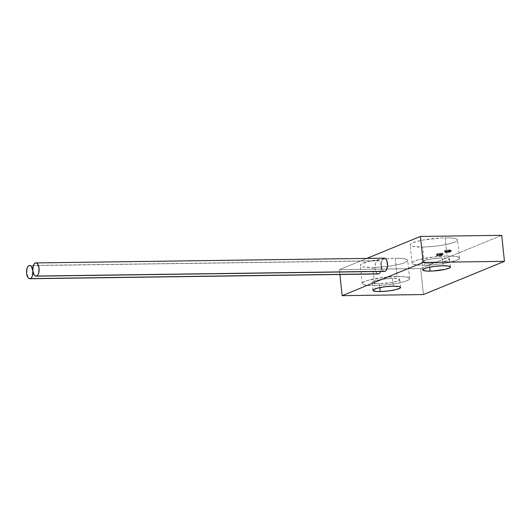 <?xml version="1.0" encoding="UTF-8"?>
<svg xmlns="http://www.w3.org/2000/svg" width="531" height="531" viewBox="0 0 531 531"><rect width="100%" height="100%" fill="white"/><g stroke="black" fill="none" stroke-linecap="round" stroke-linejoin="round"><path stroke-width="0.4" stroke-dasharray="2.65 1.99" d="M446.418 252.457A3.312 0.544 -6 0 1 444.679 252.165A3.312 0.544 -6 0 1 449.531 251.183L449.399 249.882A3.312 0.544 174 0 0 444.54 250.864A3.312 0.544 174 0 0 446.279 251.156L446.418 252.457L446.279 251.156L444.679 250.997L444.932 250.559L448.164 249.942L451.118 250.24L446.279 251.156A3.312 0.544 174 0 0 451.131 250.174A3.312 0.544 174 0 0 449.399 249.882L449.531 251.183A3.312 0.544 -6 0 1 451.27 251.475A3.312 0.544 -6 0 1 446.418 252.457L451.25 251.541L447.022 251.395L444.693 252.099L446.418 252.457M438.314 255.776A3.312 0.544 -6 0 1 436.575 255.484A3.312 0.544 -6 0 1 441.434 254.502L441.294 253.201A3.312 0.544 174 0 0 436.442 254.19A3.312 0.544 174 0 0 438.175 254.482L438.314 255.776L438.175 254.482L436.582 254.322L436.834 253.878L441.294 253.201L443.013 253.559L438.175 254.482A3.312 0.544 174 0 0 443.033 253.493A3.312 0.544 174 0 0 441.294 253.201L441.434 254.502A3.312 0.544 -6 0 1 443.166 254.794A3.312 0.544 -6 0 1 438.314 255.776L436.595 255.424L438.918 254.714L443.153 254.86L438.314 255.776M374.707 285.678A23.855 3.896 -6 0 1 362.208 283.574A23.855 3.896 -6 0 1 397.148 276.478L395.23 258.278A23.855 3.896 174 0 0 360.29 265.367A23.855 3.896 174 0 0 372.795 267.471L374.707 285.678L383.561 285.22L397.075 283.395L404.244 281.695L408.618 279.903L409.534 279.054L409.54 278.284L406.872 277.096L401.011 276.512L383.641 277.414L367.611 280.461L365.023 281.364L362.321 283.103L362.315 283.873L363.211 284.53L367.565 285.439L374.707 285.678L372.795 267.471L363.071 266.861L360.396 265.666L360.41 264.903L361.319 264.053L368.992 261.378L386.376 258.736L395.23 258.278L402.379 258.517L406.733 259.42L407.629 260.084L407.622 260.854L404.921 262.593L402.332 263.495L395.164 265.195L386.302 266.542L372.795 267.471A23.855 3.896 174 0 0 407.735 260.382A23.855 3.896 174 0 0 395.23 258.278L397.148 276.478A23.855 3.896 -6 0 1 409.647 278.583A23.855 3.896 -6 0 1 374.707 285.678M379.386 283.76L379.791 287.616L379.386 283.76A13.912 2.27 174 0 0 399.763 279.625A13.912 2.27 174 0 0 392.469 278.397A13.912 2.27 174 0 0 372.092 282.532A13.912 2.27 174 0 0 379.386 283.76L372.676 283.096L372.158 282.26L373.731 281.244L381.928 279.299L392.469 278.397L393.292 286.196L392.469 278.397L398.144 278.755L399.704 279.452L398.124 280.912L392.429 282.432L379.386 283.76M424.568 265.241A23.855 3.896 -6 0 1 412.063 263.137A23.855 3.896 -6 0 1 447.002 256.042L445.091 237.842A23.855 3.896 174 0 0 410.151 244.93A23.855 3.896 174 0 0 422.656 247.034L424.568 265.241L433.422 264.783L446.936 262.958L456.693 260.356L459.395 258.617L459.401 257.847L458.499 257.19L454.151 256.281L447.002 256.042L433.495 256.977L417.466 260.024L413.091 261.816L412.175 262.666L412.169 263.436L413.072 264.093L417.419 265.002L424.568 265.241L422.656 247.034L412.926 246.424L410.257 245.229L410.264 244.459L411.18 243.616L415.554 241.824L422.722 240.118L440.796 237.981L448.954 237.875L454.815 238.452L456.587 238.983L457.483 239.647L457.476 240.417L456.567 241.26L452.186 243.052L445.024 244.758L436.157 246.105L422.656 247.034A23.855 3.896 174 0 0 457.596 239.946A23.855 3.896 174 0 0 445.091 237.842L447.002 256.042A23.855 3.896 -6 0 1 459.507 258.146A23.855 3.896 -6 0 1 424.568 265.241M429.24 263.323L429.645 267.179L429.24 263.323A13.912 2.27 174 0 0 449.624 259.188A13.912 2.27 174 0 0 442.33 257.96A13.912 2.27 174 0 0 421.946 262.095A13.912 2.27 174 0 0 429.24 263.323L422.537 262.659L422.012 261.823L423.585 260.807L431.789 258.862L442.33 257.96L443.146 265.759L442.33 257.96L446.498 258.099L449.558 259.015L447.978 260.475L442.29 261.995L429.24 263.323M501.715 235.333L420.698 268.547L423.433 294.552L420.698 268.547L339.395 269.662L339.906 274.487L339.395 269.662L366.881 258.391L339.395 269.662L420.698 268.547L501.715 235.333M384.298 258.152A6.624 3.186 -90.8 0 0 383.707 258.278L35.265 263.051L383.707 258.278A6.624 3.186 -90.8 0 0 381.225 265.44A6.624 3.186 -90.8 0 0 384.477 271.407M383.886 271.295L382.665 270.279L381.769 268.447L381.251 263.469L382.566 259.261L384.238 258.152M449.784 250.532L449.857 251.183A3.312 0.544 -6 0 1 451.27 251.475A3.312 0.544 -6 0 1 449.525 252.139A3.312 0.544 -6 0 1 446.093 252.457L446.027 251.807A3.312 0.544 174 0 0 449.458 251.488A3.312 0.544 174 0 0 451.197 250.824A3.312 0.544 174 0 0 449.784 250.532A3.312 0.544 174 0 0 446.352 250.851A3.312 0.544 174 0 0 444.613 251.515A3.312 0.544 174 0 0 446.027 251.807L446.093 252.457A3.312 0.544 -6 0 1 444.679 252.165A3.312 0.544 -6 0 1 446.425 251.502A3.312 0.544 -6 0 1 449.857 251.183L449.784 250.532L448.609 250.566L444.659 251.594L449.684 251.442L451.151 250.738L449.784 250.532M449.857 251.183L446.193 251.541L444.732 252.245L449.757 252.092L451.217 251.389L449.857 251.183M378.842 273.837A6.624 3.186 -90.8 0 0 381.324 266.668A6.624 3.186 -90.8 0 0 378.065 260.708A6.624 3.186 -90.8 0 0 377.475 260.834L29.032 265.606L377.475 260.834A6.624 3.186 -90.8 0 0 374.992 267.996A6.624 3.186 -90.8 0 0 378.245 273.956M377.654 273.85L376.439 272.834L375.039 268.613L375.47 263.641L376.333 261.816L377.475 260.834L378.716 260.84L379.877 261.836L380.773 263.668L381.298 268.64L380.694 271.454M441.022 253.858L441.088 254.508A3.312 0.544 -6 0 1 443.166 254.794A3.312 0.544 -6 0 1 438.659 255.769L438.586 255.119A3.312 0.544 174 0 0 443.1 254.143A3.312 0.544 174 0 0 441.022 253.858A3.312 0.544 174 0 0 436.509 254.834A3.312 0.544 174 0 0 438.586 255.119L438.659 255.769A3.312 0.544 -6 0 1 436.575 255.484A3.312 0.544 -6 0 1 441.088 254.508L441.022 253.858L436.509 254.834L438.586 255.119L442.17 254.628L443.1 254.143L441.022 253.858M441.088 254.508L436.575 255.484L438.659 255.769L442.237 255.278L442.9 254.614L441.088 254.508M444.613 251.515L444.54 250.864M436.509 254.834L436.442 254.19M362.208 283.574L360.29 265.367M372.908 290.338L372.092 282.532M412.063 263.137L410.151 244.93M422.769 269.894L421.946 262.095M450.441 266.987L449.624 259.188M459.507 258.146L457.596 239.946M400.586 287.424L399.763 279.625M409.647 278.583L407.735 260.382M443.1 254.143L443.033 253.493M451.197 250.824L451.131 250.174M378.065 260.708L29.623 265.48"/><path stroke-width="0.8" d="M380.203 291.565A13.912 2.27 -6 0 1 372.908 290.338A13.912 2.27 -6 0 1 393.292 286.196L398.967 286.554L400.52 287.251L399.982 288.194L395.509 289.753L388.081 291.015L380.203 291.565L376.034 291.419L372.974 290.51L373.512 289.568L377.986 288.008L385.413 286.74L393.292 286.196A13.912 2.27 -6 0 1 400.586 287.424A13.912 2.27 -6 0 1 380.203 291.565L379.791 287.616L380.203 291.565M430.057 271.122A13.912 2.27 -6 0 1 422.769 269.894A13.912 2.27 -6 0 1 443.146 265.759L448.821 266.117L450.381 266.814L449.843 267.757L445.37 269.317L432.566 271.042L425.889 270.983L422.829 270.073L424.408 268.606L427.84 267.571L435.267 266.303L443.146 265.759A13.912 2.27 -6 0 1 450.441 266.987A13.912 2.27 -6 0 1 430.057 271.122L429.645 267.179L430.057 271.122M423.147 262.453L420.413 236.448L501.715 235.333L504.45 261.338L423.147 262.453L342.13 295.667L423.433 294.552L504.45 261.338L501.715 235.333L420.413 236.448L423.147 262.453L342.13 295.667L339.906 274.487L342.13 295.667L423.433 294.552L504.45 261.338L423.147 262.453M366.881 258.391L420.413 236.448L366.881 258.391M36.042 276.173L384.477 271.407A6.624 3.186 -90.8 0 0 385.075 271.281A6.624 3.186 -90.8 0 0 387.557 264.113A6.624 3.186 -90.8 0 0 384.298 258.152L35.856 262.925A6.624 3.186 89.2 0 1 39.115 268.885A6.624 3.186 89.2 0 1 36.632 276.054L385.075 271.281L36.632 276.054A6.624 3.186 89.2 0 1 36.042 276.173A6.624 3.186 89.2 0 1 32.783 270.213A6.624 3.186 89.2 0 1 35.265 263.051A6.624 3.186 89.2 0 1 35.856 262.925M36.632 276.054L35.385 276.047L34.23 275.051L32.829 270.83L33.261 265.858L34.123 264.033L35.265 263.051L36.506 263.057L37.668 264.053L39.062 268.274L38.637 273.246L37.774 275.065L36.632 276.054M383.707 258.278L384.948 258.285L386.11 259.281L387.006 261.113L387.53 266.084L386.21 270.299L385.075 271.281L383.827 271.275M29.809 278.729L378.245 273.956A6.624 3.186 -90.8 0 0 378.842 273.837L30.4 278.609A6.624 3.186 89.2 0 1 29.809 278.729A6.624 3.186 89.2 0 1 26.55 272.768A6.624 3.186 89.2 0 1 29.032 265.606A6.624 3.186 89.2 0 1 29.623 265.48A6.624 3.186 89.2 0 1 32.882 271.441A6.624 3.186 89.2 0 1 30.4 278.609L377.594 273.83M29.032 265.606L30.28 265.613L31.435 266.602L32.829 270.83L32.404 275.801L31.541 277.62L30.4 278.609L29.152 278.602L27.997 277.607L26.603 273.385L27.028 268.414L27.891 266.589L29.032 265.606M380.84 271.029L379.977 272.854L378.842 273.837"/></g></svg>
